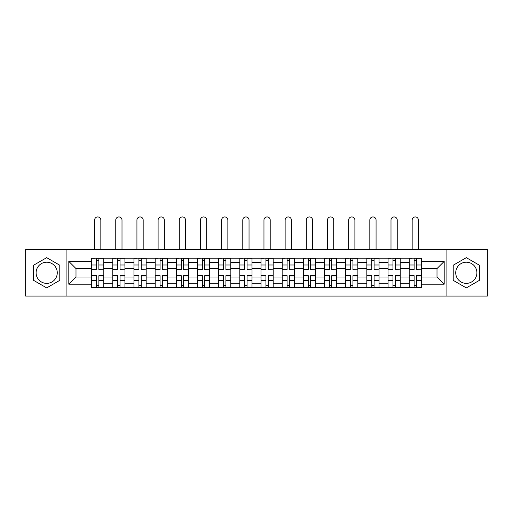 <?xml version="1.0" encoding="UTF-8"?>
<svg xmlns="http://www.w3.org/2000/svg" width="513" height="513" viewBox="0 0 513 513"><rect width="100%" height="100%" fill="white"/><g stroke="black" fill="none" stroke-linecap="round" stroke-linejoin="round"><path stroke-width="0.77" d="M46.683 283.368A10.587 10.587 0 0 1 36.102 272.788A10.587 10.587 0 0 1 46.683 262.201A10.587 10.587 0 0 1 57.27 272.788A10.587 10.587 0 0 1 46.683 283.368M466.317 283.368A10.587 10.587 0 0 1 455.73 272.788A10.587 10.587 0 0 1 466.317 262.201A10.587 10.587 0 0 1 476.898 272.788A10.587 10.587 0 0 1 466.317 283.368M446.906 296.059L487.35 296.059L487.35 249.51L25.65 249.51L25.65 296.059L446.906 296.059L446.906 249.51M112.777 287.376L112.777 262.335L103.818 262.335L103.818 287.376M103.818 262.335L103.818 258.199M112.777 262.335L112.777 258.199M124.992 258.199L124.992 287.376M133.951 287.376L133.951 258.199M146.167 258.199L146.167 287.376M155.118 287.376L155.118 258.199M167.334 258.199L167.334 287.376M176.292 287.376L176.292 258.199M188.508 258.199L188.508 287.376M197.467 287.376L197.467 258.199M209.676 258.199L209.676 287.376M218.634 287.376L218.634 258.199M230.85 258.199L230.85 287.376M239.808 287.376L239.808 258.199M252.024 258.199L252.024 287.376M260.976 287.376L260.976 258.199M273.192 258.199L273.192 287.376M282.15 287.376L282.15 258.199M294.366 258.199L294.366 287.376M303.324 287.376L303.324 258.199M315.533 258.199L315.533 287.376M324.492 287.376L324.492 258.199M336.708 258.199L336.708 287.376M345.666 287.376L345.666 258.199M357.882 258.199L357.882 287.376M366.833 287.376L366.833 258.199M379.049 258.199L379.049 287.376M388.008 287.376L388.008 258.199M400.223 258.199L400.223 287.376M409.182 287.376L409.182 258.199M409.182 276.994L400.223 276.994M388.008 276.994L379.049 276.994M366.833 276.994L357.882 276.994M345.666 276.994L336.708 276.994M324.492 276.994L315.533 276.994M303.324 276.994L294.366 276.994M282.15 276.994L273.192 276.994M260.976 276.994L252.024 276.994M239.808 276.994L230.85 276.994M218.634 276.994L209.676 276.994M197.467 276.994L188.508 276.994M176.292 276.994L167.334 276.994M155.118 276.994L146.167 276.994M133.951 276.994L124.992 276.994M112.777 276.994L103.818 276.994M409.182 268.581L400.223 268.581M388.008 268.581L379.049 268.581M366.833 268.581L357.882 268.581M345.666 268.581L336.708 268.581M324.492 268.581L315.533 268.581M303.324 268.581L294.366 268.581M282.15 268.581L273.192 268.581M260.976 268.581L252.024 268.581M239.808 268.581L230.85 268.581M218.634 268.581L209.676 268.581M197.467 268.581L188.508 268.581M176.292 268.581L167.334 268.581M155.118 268.581L146.167 268.581M133.951 268.581L124.992 268.581M112.777 268.581L103.818 268.581M76.001 276.994L91.609 276.994L91.609 268.581L76.001 268.581L76.001 276.994L68.806 284.183L68.806 261.386L91.609 261.386L91.609 268.581M421.391 268.581L421.391 276.994L436.999 276.994L436.999 268.581L421.391 268.581L421.391 258.199L91.609 258.199L91.609 261.386M421.391 261.386L444.194 261.386L444.194 284.183L421.391 284.183L421.391 276.994M91.609 276.994L91.609 287.376L421.391 287.376L421.391 284.183M91.609 284.183L68.806 284.183M66.094 296.059L66.094 249.51M59.784 265.227L46.683 257.661L33.589 265.227L33.589 280.348L46.683 287.908L59.784 280.348L59.784 265.227M479.411 265.227L466.317 257.661L453.216 265.227L453.216 280.348L466.317 287.908L479.411 280.348L479.411 265.227M98.868 285.337L96.559 285.337M96.559 260.232L98.868 260.232M120.042 285.337L117.733 285.337M117.733 260.232L120.042 260.232M141.21 285.337L138.901 285.337M138.901 260.232L141.21 260.232M162.384 285.337L160.075 285.337M160.075 260.232L162.384 260.232M183.551 285.337L181.249 285.337M181.249 260.232L183.551 260.232M204.725 285.337L202.417 285.337M202.417 260.232L204.725 260.232M225.9 285.337L223.591 285.337M223.591 260.232L225.9 260.232M247.067 285.337L244.759 285.337M244.759 260.232L247.067 260.232M268.241 285.337L265.933 285.337M265.933 260.232L268.241 260.232M289.409 285.337L287.1 285.337M287.1 260.232L289.409 260.232M310.583 285.337L308.275 285.337M308.275 260.232L310.583 260.232M331.751 285.337L329.449 285.337M329.449 260.232L331.751 260.232M352.925 285.337L350.616 285.337M350.616 260.232L352.925 260.232M374.099 285.337L371.79 285.337M371.79 260.232L374.099 260.232M395.266 285.337L392.958 285.337M392.958 260.232L395.266 260.232M416.441 285.337L414.132 285.337M414.132 260.232L416.441 260.232M68.806 261.386L76.001 268.581M436.999 276.994L444.194 284.183M436.999 268.581L444.194 261.386M100.837 249.51L100.837 220.058A3.123 3.123 0 0 0 97.714 216.941A3.123 3.123 0 0 0 94.591 220.058L94.591 249.51M98.868 269.582L103.754 269.87L98.868 269.87L98.868 258.334L103.754 258.334L101.042 258.334M103.754 269.582L103.754 258.334M96.559 260.097L98.868 260.097M94.392 258.334L91.673 258.334L91.673 269.87L96.559 269.87L96.559 258.334L100.837 258.199M91.673 258.334L94.591 258.199M96.559 275.988L91.673 275.705L96.559 275.705L96.559 287.242L91.673 287.242L94.392 287.242M91.673 275.988L91.673 287.242M98.868 285.478L96.559 285.478M101.042 287.242L103.754 287.242L103.754 275.705L98.868 275.705L98.868 287.242L94.591 287.242M103.754 287.242L100.837 287.242M122.004 249.51L122.004 220.058A3.123 3.123 0 0 0 118.888 216.941A3.123 3.123 0 0 0 115.765 220.058L115.765 249.51M120.042 269.582L124.922 269.87L120.042 269.87L120.042 258.334L124.922 258.334L122.209 258.334M124.922 269.582L124.922 258.334M117.733 260.097L120.042 260.097M115.56 258.334L112.847 258.334L112.847 269.87L117.733 269.87L117.733 258.334L122.004 258.199M112.847 258.334L115.765 258.199M143.178 249.51L143.178 220.058A3.123 3.123 0 0 0 140.055 216.941A3.123 3.123 0 0 0 136.933 220.058L136.933 249.51M141.21 269.582L146.096 269.87L141.21 269.87L141.21 258.334L146.096 258.334L143.383 258.334M146.096 269.582L146.096 258.334M138.901 260.097L141.21 260.097M136.734 258.334L134.015 258.334L134.015 269.87L138.901 269.87L138.901 258.334L143.178 258.199M134.015 258.334L136.933 258.199M117.733 275.988L112.847 275.705L117.733 275.705L117.733 287.242L112.847 287.242L115.56 287.242M112.847 275.988L112.847 287.242M120.042 285.478L117.733 285.478M122.209 287.242L124.922 287.242L124.922 275.705L120.042 275.705L120.042 287.242L115.765 287.242M124.922 287.242L122.004 287.242M138.901 275.988L134.015 275.705L138.901 275.705L138.901 287.242L134.015 287.242L136.734 287.242M134.015 275.988L134.015 287.242M141.21 285.478L138.901 285.478M143.383 287.242L146.096 287.242L146.096 275.705L141.21 275.705L141.21 287.242L136.933 287.242M146.096 287.242L143.178 287.242M164.352 249.51L164.352 220.058A3.123 3.123 0 0 0 161.229 216.941A3.123 3.123 0 0 0 158.107 220.058L158.107 249.51M162.384 269.582L167.27 269.87L162.384 269.87L162.384 258.334L167.27 258.334L164.551 258.334M167.27 269.582L167.27 258.334M160.075 260.097L162.384 260.097M157.901 258.334L155.189 258.334L155.189 269.87L160.075 269.87L160.075 258.334L164.352 258.199M155.189 258.334L158.107 258.199M185.52 249.51L185.52 220.058A3.123 3.123 0 0 0 182.397 216.941A3.123 3.123 0 0 0 179.281 220.058L179.281 249.51M183.551 269.582L188.438 269.87L183.551 269.87L183.551 258.334L188.438 258.334L185.725 258.334M188.438 269.582L188.438 258.334M181.249 260.097L183.551 260.097M179.075 258.334L176.363 258.334L176.363 269.87L181.249 269.87L181.249 258.334L185.52 258.199M176.363 258.334L179.281 258.199M206.694 249.51L206.694 220.058A3.123 3.123 0 0 0 203.571 216.941A3.123 3.123 0 0 0 200.448 220.058L200.448 249.51M204.725 269.582L209.612 269.87L204.725 269.87L204.725 258.334L209.612 258.334L206.899 258.334M209.612 269.582L209.612 258.334M202.417 260.097L204.725 260.097M200.25 258.334L197.531 258.334L197.531 269.87L202.417 269.87L202.417 258.334L206.694 258.199M197.531 258.334L200.448 258.199M160.075 275.988L155.189 275.705L160.075 275.705L160.075 287.242L155.189 287.242L157.901 287.242M155.189 275.988L155.189 287.242M162.384 285.478L160.075 285.478M164.551 287.242L167.27 287.242L167.27 275.705L162.384 275.705L162.384 287.242L158.107 287.242M167.27 287.242L164.352 287.242M181.249 275.988L176.363 275.705L181.249 275.705L181.249 287.242L176.363 287.242L179.075 287.242M176.363 275.988L176.363 287.242M183.551 285.478L181.249 285.478M185.725 287.242L188.438 287.242L188.438 275.705L183.551 275.705L183.551 287.242L179.281 287.242M188.438 287.242L185.52 287.242M202.417 275.988L197.531 275.705L202.417 275.705L202.417 287.242L197.531 287.242L200.25 287.242M197.531 275.988L197.531 287.242M204.725 285.478L202.417 285.478M206.899 287.242L209.612 287.242L209.612 275.705L204.725 275.705L204.725 287.242L200.448 287.242M209.612 287.242L206.694 287.242M227.862 249.51L227.862 220.058A3.123 3.123 0 0 0 224.745 216.941A3.123 3.123 0 0 0 221.622 220.058L221.622 249.51M225.9 269.582L230.779 269.87L225.9 269.87L225.9 258.334L230.779 258.334L228.067 258.334M230.779 269.582L230.779 258.334M223.591 260.097L225.9 260.097M221.417 258.334L218.705 258.334L218.705 269.87L223.591 269.87L223.591 258.334L227.862 258.199M218.705 258.334L221.622 258.199M223.591 275.988L218.705 275.705L223.591 275.705L223.591 287.242L218.705 287.242L221.417 287.242M218.705 275.988L218.705 287.242M225.9 285.478L223.591 285.478M228.067 287.242L230.779 287.242L230.779 275.705L225.9 275.705L225.9 287.242L221.622 287.242M230.779 287.242L227.862 287.242M249.036 249.51L249.036 220.058A3.123 3.123 0 0 0 245.913 216.941A3.123 3.123 0 0 0 242.79 220.058L242.79 249.51M247.067 269.582L251.954 269.87L247.067 269.87L247.067 258.334L251.954 258.334L249.241 258.334M251.954 269.582L251.954 258.334M244.759 260.097L247.067 260.097M242.591 258.334L239.872 258.334L239.872 269.87L244.759 269.87L244.759 258.334L249.036 258.199M239.872 258.334L242.79 258.199M244.759 275.988L239.872 275.705L244.759 275.705L244.759 287.242L239.872 287.242L242.591 287.242M239.872 275.988L239.872 287.242M247.067 285.478L244.759 285.478M249.241 287.242L251.954 287.242L251.954 275.705L247.067 275.705L247.067 287.242L242.79 287.242M251.954 287.242L249.036 287.242M270.21 249.51L270.21 220.058A3.123 3.123 0 0 0 267.087 216.941A3.123 3.123 0 0 0 263.964 220.058L263.964 249.51M268.241 269.582L273.128 269.87L268.241 269.87L268.241 258.334L273.128 258.334L270.409 258.334M273.128 269.582L273.128 258.334M265.933 260.097L268.241 260.097M263.759 258.334L261.046 258.334L261.046 269.87L265.933 269.87L265.933 258.334L270.21 258.199M261.046 258.334L263.964 258.199M265.933 275.988L261.046 275.705L265.933 275.705L265.933 287.242L261.046 287.242L263.759 287.242M261.046 275.988L261.046 287.242M268.241 285.478L265.933 285.478M270.409 287.242L273.128 287.242L273.128 275.705L268.241 275.705L268.241 287.242L263.964 287.242M273.128 287.242L270.21 287.242M291.378 249.51L291.378 220.058A3.123 3.123 0 0 0 288.255 216.941A3.123 3.123 0 0 0 285.138 220.058L285.138 249.51M289.409 269.582L294.295 269.87L289.409 269.87L289.409 258.334L294.295 258.334L291.583 258.334M294.295 269.582L294.295 258.334M287.1 260.097L289.409 260.097M284.933 258.334L282.221 258.334L282.221 269.87L287.1 269.87L287.1 258.334L291.378 258.199M282.221 258.334L285.138 258.199M287.1 275.988L282.221 275.705L287.1 275.705L287.1 287.242L282.221 287.242L284.933 287.242M282.221 275.988L282.221 287.242M289.409 285.478L287.1 285.478M291.583 287.242L294.295 287.242L294.295 275.705L289.409 275.705L289.409 287.242L285.138 287.242M294.295 287.242L291.378 287.242M312.552 249.51L312.552 220.058A3.123 3.123 0 0 0 309.429 216.941A3.123 3.123 0 0 0 306.306 220.058L306.306 249.51M310.583 269.582L315.469 269.87L310.583 269.87L310.583 258.334L315.469 258.334L312.75 258.334M315.469 269.582L315.469 258.334M308.275 260.097L310.583 260.097M306.101 258.334L303.388 258.334L303.388 269.87L308.275 269.87L308.275 258.334L312.552 258.199M303.388 258.334L306.306 258.199M308.275 275.988L303.388 275.705L308.275 275.705L308.275 287.242L303.388 287.242L306.101 287.242M303.388 275.988L303.388 287.242M310.583 285.478L308.275 285.478M312.75 287.242L315.469 287.242L315.469 275.705L310.583 275.705L310.583 287.242L306.306 287.242M315.469 287.242L312.552 287.242M333.719 249.51L333.719 220.058A3.123 3.123 0 0 0 330.603 216.941A3.123 3.123 0 0 0 327.48 220.058L327.48 249.51M331.751 269.582L336.637 269.87L331.751 269.87L331.751 258.334L336.637 258.334L333.925 258.334M336.637 269.582L336.637 258.334M329.449 260.097L331.751 260.097M327.275 258.334L324.562 258.334L324.562 269.87L329.449 269.87L329.449 258.334L333.719 258.199M324.562 258.334L327.48 258.199M329.449 275.988L324.562 275.705L329.449 275.705L329.449 287.242L324.562 287.242L327.275 287.242M324.562 275.988L324.562 287.242M331.751 285.478L329.449 285.478M333.925 287.242L336.637 287.242L336.637 275.705L331.751 275.705L331.751 287.242L327.48 287.242M336.637 287.242L333.719 287.242M354.893 249.51L354.893 220.058A3.123 3.123 0 0 0 351.771 216.941A3.123 3.123 0 0 0 348.648 220.058L348.648 249.51M352.925 269.582L357.811 269.87L352.925 269.87L352.925 258.334L357.811 258.334L355.099 258.334M357.811 269.582L357.811 258.334M350.616 260.097L352.925 260.097M348.449 258.334L345.73 258.334L345.73 269.87L350.616 269.87L350.616 258.334L354.893 258.199M345.73 258.334L348.648 258.199M350.616 275.988L345.73 275.705L350.616 275.705L350.616 287.242L345.73 287.242L348.449 287.242M345.73 275.988L345.73 287.242M352.925 285.478L350.616 285.478M355.099 287.242L357.811 287.242L357.811 275.705L352.925 275.705L352.925 287.242L348.648 287.242M357.811 287.242L354.893 287.242M376.067 249.51L376.067 220.058A3.123 3.123 0 0 0 372.945 216.941A3.123 3.123 0 0 0 369.822 220.058L369.822 249.51M374.099 269.582L378.985 269.87L374.099 269.87L374.099 258.334L378.985 258.334L376.266 258.334M378.985 269.582L378.985 258.334M371.79 260.097L374.099 260.097M369.616 258.334L366.904 258.334L366.904 269.87L371.79 269.87L371.79 258.334L376.067 258.199M366.904 258.334L369.822 258.199M371.79 275.988L366.904 275.705L371.79 275.705L371.79 287.242L366.904 287.242L369.616 287.242M366.904 275.988L366.904 287.242M374.099 285.478L371.79 285.478M376.266 287.242L378.985 287.242L378.985 275.705L374.099 275.705L374.099 287.242L369.822 287.242M378.985 287.242L376.067 287.242M397.235 249.51L397.235 220.058A3.123 3.123 0 0 0 394.112 216.941A3.123 3.123 0 0 0 390.996 220.058L390.996 249.51M395.266 269.582L400.153 269.87L395.266 269.87L395.266 258.334L400.153 258.334L397.44 258.334M400.153 269.582L400.153 258.334M392.958 260.097L395.266 260.097M390.791 258.334L388.078 258.334L388.078 269.87L392.958 269.87L392.958 258.334L397.235 258.199M388.078 258.334L390.996 258.199M392.958 275.988L388.078 275.705L392.958 275.705L392.958 287.242L388.078 287.242L390.791 287.242M388.078 275.988L388.078 287.242M395.266 285.478L392.958 285.478M397.44 287.242L400.153 287.242L400.153 275.705L395.266 275.705L395.266 287.242L390.996 287.242M400.153 287.242L397.235 287.242M418.409 249.51L418.409 220.058A3.123 3.123 0 0 0 415.286 216.941A3.123 3.123 0 0 0 412.163 220.058L412.163 249.51M416.441 269.582L421.327 269.87L416.441 269.87L416.441 258.334L421.327 258.334L418.608 258.334M421.327 269.582L421.327 258.334M414.132 260.097L416.441 260.097M411.958 258.334L409.246 258.334L409.246 269.87L414.132 269.87L414.132 258.334L418.409 258.199M409.246 258.334L412.163 258.199M414.132 275.988L409.246 275.705L414.132 275.705L414.132 287.242L409.246 287.242L411.958 287.242M409.246 275.988L409.246 287.242M416.441 285.478L414.132 285.478M418.608 287.242L421.327 287.242L421.327 275.705L416.441 275.705L416.441 287.242L412.163 287.242M421.327 287.242L418.409 287.242M388.008 262.335L379.049 262.335M366.833 262.335L357.882 262.335M345.666 262.335L336.708 262.335M324.492 262.335L315.533 262.335M303.324 262.335L294.366 262.335M282.15 262.335L273.192 262.335M260.976 262.335L252.024 262.335M239.808 262.335L230.85 262.335M218.634 262.335L209.676 262.335M197.467 262.335L188.508 262.335M176.292 262.335L167.334 262.335M155.118 262.335L146.167 262.335M133.951 262.335L124.992 262.335M409.182 262.335L400.223 262.335M388.008 283.234L379.049 283.234M366.833 283.234L357.882 283.234M345.666 283.234L336.708 283.234M324.492 283.234L315.533 283.234M303.324 283.234L294.366 283.234M282.15 283.234L273.192 283.234M260.976 283.234L252.024 283.234M239.808 283.234L230.85 283.234M218.634 283.234L209.676 283.234M197.467 283.234L188.508 283.234M176.292 283.234L167.334 283.234M155.118 283.234L146.167 283.234M133.951 283.234L124.992 283.234M112.777 283.234L103.818 283.234M409.182 283.234L400.223 283.234M98.868 264.997L103.754 264.997M91.673 269.582L96.559 269.582M91.673 264.997L96.559 264.997M96.559 280.573L91.673 280.573M103.754 275.988L98.868 275.988M103.754 280.573L98.868 280.573M120.042 264.997L124.922 264.997M112.847 269.582L117.733 269.582M112.847 264.997L117.733 264.997M141.21 264.997L146.096 264.997M134.015 269.582L138.901 269.582M134.015 264.997L138.901 264.997M117.733 280.573L112.847 280.573M124.922 275.988L120.042 275.988M124.922 280.573L120.042 280.573M138.901 280.573L134.015 280.573M146.096 275.988L141.21 275.988M146.096 280.573L141.21 280.573M162.384 264.997L167.27 264.997M155.189 269.582L160.075 269.582M155.189 264.997L160.075 264.997M183.551 264.997L188.438 264.997M176.363 269.582L181.249 269.582M176.363 264.997L181.249 264.997M204.725 264.997L209.612 264.997M197.531 269.582L202.417 269.582M197.531 264.997L202.417 264.997M160.075 280.573L155.189 280.573M167.27 275.988L162.384 275.988M167.27 280.573L162.384 280.573M181.249 280.573L176.363 280.573M188.438 275.988L183.551 275.988M188.438 280.573L183.551 280.573M202.417 280.573L197.531 280.573M209.612 275.988L204.725 275.988M209.612 280.573L204.725 280.573M225.9 264.997L230.779 264.997M218.705 269.582L223.591 269.582M218.705 264.997L223.591 264.997M223.591 280.573L218.705 280.573M230.779 275.988L225.9 275.988M230.779 280.573L225.9 280.573M247.067 264.997L251.954 264.997M239.872 269.582L244.759 269.582M239.872 264.997L244.759 264.997M244.759 280.573L239.872 280.573M251.954 275.988L247.067 275.988M251.954 280.573L247.067 280.573M268.241 264.997L273.128 264.997M261.046 269.582L265.933 269.582M261.046 264.997L265.933 264.997M265.933 280.573L261.046 280.573M273.128 275.988L268.241 275.988M273.128 280.573L268.241 280.573M289.409 264.997L294.295 264.997M282.221 269.582L287.1 269.582M282.221 264.997L287.1 264.997M287.1 280.573L282.221 280.573M294.295 275.988L289.409 275.988M294.295 280.573L289.409 280.573M310.583 264.997L315.469 264.997M303.388 269.582L308.275 269.582M303.388 264.997L308.275 264.997M308.275 280.573L303.388 280.573M315.469 275.988L310.583 275.988M315.469 280.573L310.583 280.573M331.751 264.997L336.637 264.997M324.562 269.582L329.449 269.582M324.562 264.997L329.449 264.997M329.449 280.573L324.562 280.573M336.637 275.988L331.751 275.988M336.637 280.573L331.751 280.573M352.925 264.997L357.811 264.997M345.73 269.582L350.616 269.582M345.73 264.997L350.616 264.997M350.616 280.573L345.73 280.573M357.811 275.988L352.925 275.988M357.811 280.573L352.925 280.573M374.099 264.997L378.985 264.997M366.904 269.582L371.79 269.582M366.904 264.997L371.79 264.997M371.79 280.573L366.904 280.573M378.985 275.988L374.099 275.988M378.985 280.573L374.099 280.573M395.266 264.997L400.153 264.997M388.078 269.582L392.958 269.582M388.078 264.997L392.958 264.997M392.958 280.573L388.078 280.573M400.153 275.988L395.266 275.988M400.153 280.573L395.266 280.573M416.441 264.997L421.327 264.997M409.246 269.582L414.132 269.582M409.246 264.997L414.132 264.997M414.132 280.573L409.246 280.573M421.327 275.988L416.441 275.988M421.327 280.573L416.441 280.573"/></g></svg>
